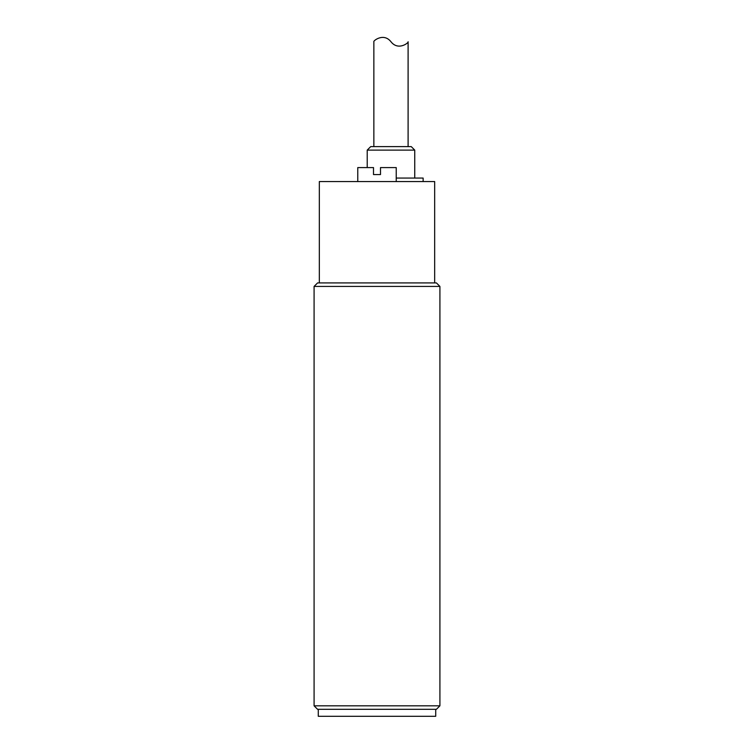 <?xml version="1.0" encoding="UTF-8"?>
<svg xmlns="http://www.w3.org/2000/svg" width="754" height="754" viewBox="0 0 754 754"><rect width="100%" height="100%" fill="white"/><g stroke="black" fill="none" stroke-linecap="round" stroke-linejoin="round"><path stroke-width="1.13" d="M396.227 181.563L396.227 167.586L380.497 167.586L380.497 174.57L373.503 174.57L373.503 167.586L357.773 167.586L357.773 181.563M423.135 181.563L423.135 178.067L396.227 178.067M367.217 150.112L414.747 150.112L411.25 146.615L370.714 146.615L367.217 150.112L367.217 167.586M414.747 150.112L414.747 178.067M434.672 282.92L434.672 181.563L319.328 181.563L319.328 282.92M435.718 709.307L435.718 716.3L318.282 716.3L318.282 709.307M314.088 705.819L317.585 709.307L436.415 709.307L439.912 705.819L314.088 705.819L314.088 286.416L439.912 286.416L436.415 282.92L317.585 282.92L314.088 286.416M408.103 41.762C409.111 42.45 398.357 51.197 390.977 41.762C398.357 51.197 409.111 42.45 408.103 41.762L408.103 146.615M373.852 146.615L373.852 41.762C372.844 41.074 383.607 32.328 390.977 41.762M439.912 286.416L439.912 705.819"/></g></svg>
